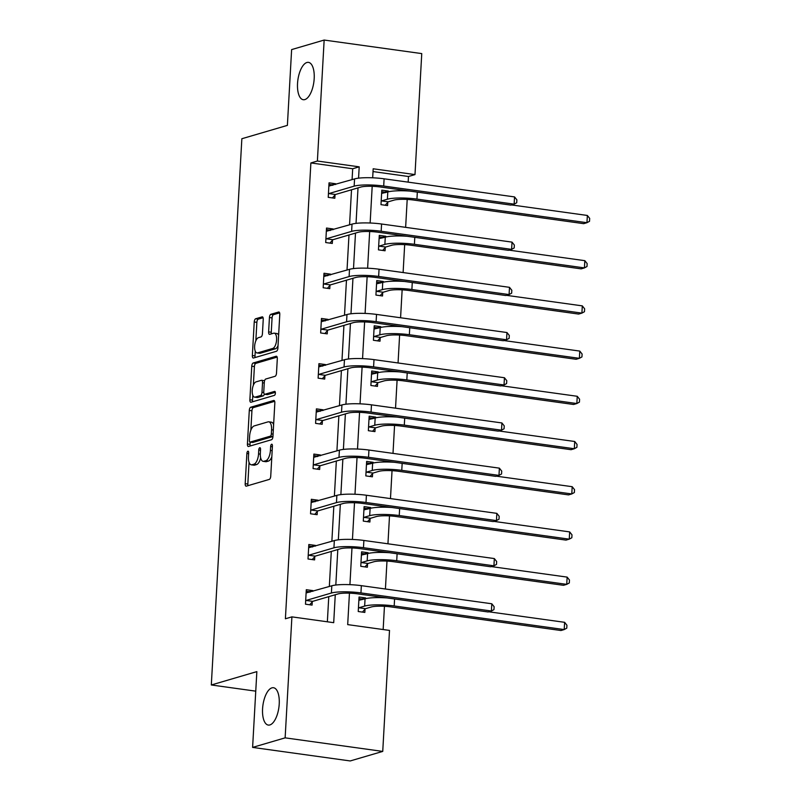 <?xml version="1.0" encoding="UTF-8"?>
<svg xmlns="http://www.w3.org/2000/svg" width="801" height="801" viewBox="0 0 801 801"><rect width="100%" height="100%" fill="white"/><g stroke="black" fill="none" stroke-linecap="round" stroke-linejoin="round"><path stroke-width="1.2" d="M304.821 99.594A18.854 8.06 -82.1 0 0 314.052 80.37A18.854 8.06 -82.1 0 0 308.455 62.368A18.854 8.06 -82.1 0 0 306.903 62.498A18.854 8.06 -82.1 0 0 297.672 81.712A18.854 8.06 -82.1 0 0 303.269 99.714A18.854 8.06 -82.1 0 0 304.821 99.594M269.857 724.945A18.854 8.06 -82.1 0 0 279.088 705.731A18.854 8.06 -82.1 0 0 273.491 687.729A18.854 8.06 -82.1 0 0 271.94 687.859A18.854 8.06 -82.1 0 0 262.708 707.073A18.854 8.06 -82.1 0 0 268.305 725.075A18.854 8.06 -82.1 0 0 269.857 724.945M247.889 451.203A2.023 0.861 -82.1 0 0 246.888 453.466L245.196 483.684A2.894 1.232 -82.1 0 0 246.077 486.177A2.894 1.232 -82.1 0 0 246.318 486.157L269.296 479.409A2.894 1.232 -82.1 0 0 270.738 476.195L272.43 445.967A2.023 0.861 -82.1 0 0 271.809 444.225A2.023 0.861 -82.1 0 0 271.639 444.235A2.023 0.861 -82.1 0 0 270.638 446.487L270.418 450.402A9.252 3.955 -82.1 0 1 265.822 460.705L263.909 461.266A9.252 3.955 -82.1 0 1 263.149 461.326A9.252 3.955 -82.1 0 1 260.335 453.366L260.545 449.451A2.023 0.861 -82.1 0 0 259.935 447.709A2.023 0.861 -82.1 0 0 259.764 447.719A2.023 0.861 -82.1 0 0 258.763 449.972L258.543 453.887A9.252 3.955 -82.1 0 1 253.947 464.19L252.035 464.75A9.252 3.955 -82.1 0 1 251.264 464.81A9.252 3.955 -82.1 0 1 248.45 456.85L248.67 452.935A2.023 0.861 -82.1 0 0 248.06 451.193A2.023 0.861 -82.1 0 0 247.889 451.203M263.239 319.339A2.894 1.232 -82.1 0 0 262.358 316.846A2.894 1.232 -82.1 0 0 262.117 316.866L255.669 318.758A2.894 1.232 -82.1 0 0 254.237 321.972L252.355 355.544A2.894 1.232 -82.1 0 0 253.236 358.027A2.894 1.232 -82.1 0 0 253.476 358.007L276.465 351.269A2.894 1.232 -82.1 0 0 277.897 348.045L279.779 314.483A2.894 1.232 -82.1 0 0 278.898 311.99A2.894 1.232 -82.1 0 0 278.658 312.01L270.868 314.302A2.894 1.232 -82.1 0 0 269.436 317.516L268.625 331.884A2.894 1.232 -82.1 0 0 269.506 334.367A2.894 1.232 -82.1 0 0 269.747 334.347L273.612 333.216A7.73 3.304 -82.1 0 1 274.252 333.166A7.73 3.304 -82.1 0 1 276.545 340.555A7.73 3.304 -82.1 0 1 272.761 348.435L257.632 352.881A7.73 3.304 -82.1 0 1 256.991 352.931A7.73 3.304 -82.1 0 1 254.688 345.541A7.73 3.304 -82.1 0 1 258.483 337.662L260.996 336.921A2.894 1.232 -82.1 0 0 262.438 333.697L263.239 319.339M349.446 593.171L347.694 624.62L389.506 630.417L382.738 751.408L350.217 760.95L252.605 747.403L256.851 671.618L211.314 684.975L241.852 138.733L287.389 125.377L291.624 49.592L324.155 40.05L421.757 53.597L414.988 174.588L373.176 168.781L372.675 177.802M252.605 747.403L285.136 737.851L291.904 616.87L333.707 622.677L335.269 594.742M352.08 179.644L352.69 168.751L310.878 162.943L285.396 618.783L291.904 616.87M310.878 162.943L317.386 161.031L324.155 40.05M250.723 407.218A2.894 1.232 -82.1 0 0 249.291 410.442L247.419 444.004A2.894 1.232 -82.1 0 0 248.29 446.497A2.894 1.232 -82.1 0 0 248.53 446.477L271.519 439.729A2.894 1.232 -82.1 0 0 272.951 436.505L274.833 402.943A2.894 1.232 -82.1 0 0 273.952 400.46A2.894 1.232 -82.1 0 0 273.712 400.48L250.723 407.218L253.366 407.589A2.894 1.232 -82.1 0 0 251.925 410.803L250.843 430.217M249.882 399.769L251.764 366.207A2.894 1.232 -82.1 0 1 253.196 362.993L276.185 356.245A2.894 1.232 -82.1 0 1 276.425 356.225A2.894 1.232 -82.1 0 1 277.306 358.718L276.505 373.076A2.894 1.232 -82.1 0 1 275.063 376.3L265.742 379.033A2.894 1.232 -82.1 0 0 264.31 382.247L263.769 391.779A2.894 1.232 -82.1 0 0 264.65 394.272A2.894 1.232 -82.1 0 0 264.891 394.252L274.593 391.399A2.023 0.861 -82.1 0 1 274.763 391.389A2.023 0.861 -82.1 0 1 275.364 393.321A2.023 0.861 -82.1 0 1 274.373 395.384L251.003 402.242A2.894 1.232 -82.1 0 1 250.763 402.262A2.894 1.232 -82.1 0 1 249.882 399.769L252.525 400.14L252.796 395.253M382.738 751.408L285.136 737.851M211.314 684.975L255.759 691.153M385.822 237.026L385.862 236.285L379.274 235.374L378.462 249.862L385.061 250.783L385.241 247.519M380.775 327.439L380.815 326.698L374.217 325.787L373.406 340.275L380.004 341.196L380.185 337.942M375.719 417.852L375.759 417.121L369.161 416.2L368.35 430.688L374.948 431.609L375.128 428.355M370.663 508.265L370.703 507.534L364.105 506.612L363.294 521.101L369.892 522.022L370.072 518.768M365.606 598.677L365.646 597.947L359.048 597.025L358.237 611.513L364.835 612.435L365.016 609.181M383.158 629.536L384.45 606.297M385.421 589.005L386.983 561.09M387.944 543.799L389.506 515.884M390.477 498.592L392.039 470.678M393.001 453.386L394.563 425.471M395.534 408.18L397.086 380.265M398.057 362.973L399.619 335.058M400.58 317.767L402.142 289.852M403.113 272.56L404.675 244.645M405.636 227.354L407.198 199.439M408.17 182.147L408.48 176.5L373.026 171.574M368.13 553.471L368.17 552.74L361.581 551.819L360.77 566.307L367.369 567.228L367.549 563.974M373.186 463.058L373.226 462.327L366.638 461.406L365.827 475.894L372.415 476.815L372.605 473.561M378.242 372.645L378.282 371.914L371.694 370.993L370.883 385.481L377.471 386.402L377.651 383.148M383.299 282.232L383.339 281.491L376.74 280.58L375.929 295.068L382.528 295.99L382.708 292.735M388.355 191.819L388.395 191.079L381.797 190.167L380.986 204.655L387.584 205.577L387.764 202.313M408.48 176.5L414.988 174.588M358.568 178.162L359.198 166.838L317.386 161.031M335.819 585.02L337.802 549.536M338.342 539.814L340.325 504.33M340.876 494.607L342.858 459.123M343.399 449.401L345.381 413.917M345.922 404.195L347.914 368.71M348.455 358.988L350.438 323.494M350.978 313.782L352.961 278.287M353.511 268.575L355.494 233.081M356.034 223.369L358.017 187.875M372.195 186.313L370.142 223.008M369.672 231.519L367.619 268.215M367.138 276.725L365.086 313.421M364.615 321.932L362.563 358.628M362.092 367.138L360.039 403.834M359.559 412.345L357.506 449.041M357.036 457.551L354.983 494.247M354.503 502.758L352.45 539.453M351.979 547.964L349.927 584.66M352.69 168.751L359.198 166.838M327.359 621.796L328.77 596.645M329.331 586.502L331.294 551.438M331.864 541.296L333.827 506.232M334.387 496.089L336.35 461.026M336.921 450.883L338.873 415.819M339.444 405.676L341.406 370.613M341.977 360.47L343.929 325.406M344.5 315.264L346.463 280.2M347.023 270.057L348.986 234.993M349.556 224.851L351.519 189.787M335.008 194.993L334.828 198.248L328.23 197.336L329.041 182.838L335.639 183.759L335.599 184.48M332.485 240.2L332.295 243.454L325.707 242.543L326.518 228.045L333.106 228.966L333.066 229.687M329.952 285.406L329.772 288.66L323.173 287.749L323.984 273.251L330.583 274.172L330.543 274.893M327.429 330.613L327.239 333.867L320.65 332.956L321.461 318.458L328.05 319.379L328.01 320.1M324.896 375.819L324.715 379.073L318.117 378.162L318.928 363.664L325.526 364.585L325.486 365.306M322.372 421.026L322.192 424.28L315.594 423.369L316.405 408.87L323.003 409.792L322.953 410.512M319.839 466.232L319.659 469.486L313.071 468.575L313.872 454.087L320.47 454.998L320.43 455.719M317.316 511.438L317.136 514.693L310.538 513.781L311.349 499.293L317.947 500.204L317.907 500.925M314.793 556.645L314.603 559.899L308.015 558.988L308.826 544.5L315.414 545.411L315.374 546.132M312.26 601.851L312.08 605.105L305.481 604.194L306.292 589.706L312.891 590.617L312.851 591.338M365.646 597.947L362.032 599.008L362.793 599.488M312.891 590.617L309.276 591.679L306.212 591.258M368.17 552.74L364.555 553.801L365.326 554.282M315.414 545.411L311.799 546.472L308.735 546.042M370.703 507.534L367.088 508.595L367.849 509.076M317.947 500.204L314.322 501.266L311.259 500.835M373.226 462.327L369.611 463.389L370.372 463.869M320.47 454.998L316.856 456.059L313.792 455.629M375.759 417.121L372.145 418.182L372.906 418.663M323.003 409.792L319.379 410.853L316.315 410.422M378.282 371.914L374.668 372.966L375.429 373.456M325.526 364.585L321.912 365.646L318.848 365.216M380.815 326.698L377.191 327.759L377.962 328.25M328.05 319.379L324.435 320.44L321.371 320.01M383.339 281.491L379.724 282.553L380.485 283.043M330.583 274.172L326.968 275.234L323.904 274.803M385.862 236.285L382.247 237.346L383.018 237.837M333.106 228.966L329.491 230.027L326.428 229.597M388.395 191.079L384.78 192.14L385.541 192.63M335.639 183.759L332.014 184.821L328.951 184.39M251.264 464.81L253.907 465.181A9.252 3.955 -82.1 0 0 254.668 465.121L252.035 464.75M260.655 457.902A9.252 3.955 -82.1 0 1 256.59 464.56L254.668 465.121M263.149 461.326L265.782 461.696A9.252 3.955 -82.1 0 0 266.543 461.636L263.909 461.266M271.819 456.78A9.252 3.955 -82.1 0 1 268.465 461.076L266.543 461.636M249.051 462.317L247.829 484.054A2.894 1.232 -82.1 0 0 247.99 485.666M274.673 401.331L253.366 407.589M273.321 430.027L271.569 429.777A9.252 3.955 -82.1 0 0 268.756 421.817A9.252 3.955 -82.1 0 0 267.995 421.877L254.207 425.922A9.252 3.955 -82.1 0 0 249.612 436.225L249.381 440.35A2.023 0.861 -82.1 0 0 249.992 442.092A2.023 0.861 -82.1 0 0 250.162 442.082L250.052 444.375A2.894 1.232 -82.1 0 0 250.202 445.987M252.475 442.402A2.023 0.861 -82.1 0 0 252.625 442.462A2.023 0.861 -82.1 0 0 252.796 442.442L250.162 442.082L270.337 436.155A2.023 0.861 -82.1 0 0 271.339 433.902L271.569 429.777M270.337 436.155L272.951 436.525L252.796 442.442M273.622 424.68A9.252 3.955 -82.1 0 0 271.399 422.177L268.756 421.817M253.356 385.211L254.398 366.578L251.764 366.207M277.146 357.106L255.839 363.354A2.894 1.232 -82.1 0 0 254.398 366.578M267.063 394.553A2.894 1.232 -82.1 0 0 267.294 394.633A2.894 1.232 -82.1 0 0 267.534 394.613L275.344 392.32M256.07 381.867A7.73 3.304 -82.1 0 0 252.285 389.757A7.73 3.304 -82.1 0 0 254.578 397.146A7.73 3.304 -82.1 0 0 255.219 397.086L260.545 395.524A2.894 1.232 -82.1 0 0 261.987 392.31L262.518 382.778A2.894 1.232 -82.1 0 0 261.637 380.285A2.894 1.232 -82.1 0 0 261.396 380.305L256.07 381.867M254.578 397.146L257.221 397.506A7.73 3.304 -82.1 0 0 257.852 397.456L255.219 397.086M264.37 394.142A2.894 1.232 -82.1 0 1 263.189 395.894L257.852 397.456M264.56 380.775A2.894 1.232 -82.1 0 0 264.28 380.655L261.637 380.285M252.525 400.14A2.894 1.232 -82.1 0 0 252.675 401.752M256.991 352.931L259.624 353.291A7.73 3.304 -82.1 0 0 260.265 353.241L257.632 352.881M278.037 345.642A7.73 3.304 -82.1 0 1 275.394 348.805L260.265 353.241M278.618 335.279A7.73 3.304 -82.1 0 0 276.886 333.536L274.252 333.166M279.619 312.871L273.511 314.663A2.894 1.232 -82.1 0 0 272.07 317.887L271.269 332.245A2.894 1.232 -82.1 0 0 271.419 333.857M255.259 351.188L254.998 355.904A2.894 1.232 -82.1 0 0 255.149 357.516M263.088 317.727L258.312 319.128A2.894 1.232 -82.1 0 0 256.871 322.342L255.839 340.815M358.968 598.577L362.032 599.008M365.446 608.69L371.243 606.988A14.728 2.513 3.2 0 1 390.938 606.908L560.95 630.517L564.204 629.566L394.192 605.957A22.098 3.775 -176.8 0 0 364.655 606.077L358.848 607.779L365.446 608.69L362.442 612.104M386.993 597.926A22.098 3.775 -176.8 0 0 365.056 598.828L358.868 600.279M564.615 622.317L566.938 625.251L566.778 628.154L564.204 629.566L564.615 622.317L488.77 611.784M305.662 600.94L306.092 600.45L312.69 601.361L338.002 593.942A14.728 2.513 3.2 0 1 357.697 593.861L488.139 611.974L491.393 611.013L360.951 592.91A22.098 3.775 -176.8 0 0 331.404 593.02L306.092 600.45M491.804 603.774L494.127 606.707L493.967 609.611L491.393 611.013L491.804 603.774L361.351 585.661A22.098 3.775 -176.8 0 0 331.814 585.781L306.112 592.96M312.69 601.361L309.687 604.775M309.276 591.679L310.037 592.169M361.491 553.371L364.555 553.801M367.979 563.483L373.777 561.781A14.728 2.513 3.2 0 1 393.471 561.701L563.483 585.311L566.738 584.36L396.715 560.75A22.098 3.775 -176.8 0 0 367.178 560.87L361.381 562.572L367.979 563.483L364.976 566.898M389.516 552.72A22.098 3.775 -176.8 0 0 367.579 553.621L361.401 555.073M567.138 577.11L569.471 580.044L569.311 582.948L566.738 584.36L567.138 577.11L491.293 566.577M364.024 508.164L367.088 508.595M370.503 518.277L376.3 516.575A14.728 2.513 3.2 0 1 395.994 516.495L566.007 540.104L569.261 539.153L399.248 515.544A22.098 3.775 -176.8 0 0 369.702 515.664L363.904 517.366L370.503 518.277L367.499 521.691M392.049 507.514A22.098 3.775 -176.8 0 0 370.112 508.415L363.924 509.867M569.661 531.904L571.994 534.838L571.834 537.741L569.261 539.153L569.661 531.904L493.827 521.371M308.195 555.734L308.625 555.243L315.214 556.154L340.535 548.735A14.728 2.513 3.2 0 1 360.23 548.655L490.673 566.768L493.927 565.806L363.474 547.704A22.098 3.775 -176.8 0 0 333.937 547.814L308.625 555.243M494.327 558.567L496.66 561.501L496.5 564.405L493.927 565.806L494.327 558.567L363.884 540.455A22.098 3.775 -176.8 0 0 334.337 540.575L308.635 547.754M315.214 556.154L312.22 559.569M311.799 546.472L312.56 546.963M310.718 510.527L311.148 510.037L317.747 510.948L343.058 503.529A14.728 2.513 3.2 0 1 362.753 503.449L493.196 521.561L496.45 520.6L366.007 502.497A22.098 3.775 -176.8 0 0 336.46 502.607L311.148 510.037M496.85 513.361L499.183 516.295L499.023 519.188L496.45 520.6L496.85 513.361L366.407 495.248A22.098 3.775 -176.8 0 0 336.871 495.368L311.168 502.547M317.747 510.948L314.743 514.362M314.322 501.266L315.093 501.756M366.548 462.958L369.611 463.389M373.026 473.071L378.823 471.368A14.728 2.513 3.2 0 1 398.518 471.288L568.54 494.898L571.784 493.947L401.772 470.337A22.098 3.775 -176.8 0 0 372.235 470.457L366.437 472.149L373.026 473.071L370.032 476.485M394.573 462.307A22.098 3.775 -176.8 0 0 372.635 463.208L366.457 464.66M572.194 486.698L574.527 489.631L574.367 492.535L571.784 493.947L572.194 486.698L496.35 476.164M313.251 465.321L313.682 464.83L320.27 465.741L345.581 458.322A14.728 2.513 3.2 0 1 365.276 458.242L495.729 476.355L498.973 475.394L368.53 457.291A22.098 3.775 -176.8 0 0 338.993 457.401L313.682 464.83M499.383 468.154L501.716 471.088L501.556 473.982L498.973 475.394L499.383 468.154L368.941 450.042A22.098 3.775 -176.8 0 0 339.394 450.162L313.692 457.341M320.27 465.741L317.266 469.156M316.856 456.059L317.617 456.55M369.071 417.752L372.145 418.182M375.559 427.864L381.356 426.162A14.728 2.513 3.2 0 1 401.051 426.082L571.063 449.691L574.317 448.74L404.305 425.131A22.098 3.775 -176.8 0 0 374.758 425.251L368.961 426.943L375.559 427.864L372.555 431.278M397.096 417.101A22.098 3.775 -176.8 0 0 375.168 418.002L368.981 419.454M574.717 441.491L577.05 444.425L576.89 447.328L574.317 448.74L574.717 441.491L498.883 430.958M315.774 420.114L316.205 419.624L322.803 420.535L348.115 413.116A14.728 2.513 3.2 0 1 367.809 413.036L498.252 431.148L501.506 430.187L371.063 412.074A22.098 3.775 -176.8 0 0 341.516 412.195L316.205 419.624M501.907 422.948L504.24 425.882L504.079 428.775L501.506 430.187L501.907 422.948L371.464 404.835A22.098 3.775 -176.8 0 0 341.927 404.956L316.225 412.135M322.803 420.535L319.799 423.949M319.379 410.853L320.15 411.344M371.604 372.545L374.668 372.966M378.082 382.658L383.879 380.956A14.728 2.513 3.2 0 1 403.574 380.875L573.586 404.485L576.84 403.534L406.828 379.924A22.098 3.775 -176.8 0 0 377.291 380.044L371.494 381.737L378.082 382.658L375.088 386.062M399.629 371.894A22.098 3.775 -176.8 0 0 377.692 372.795L371.504 374.247M577.251 396.285L579.584 399.218L579.413 402.122L576.84 403.534L577.251 396.285L501.406 385.752M318.307 374.908L318.728 374.417L325.326 375.329L350.638 367.909A14.728 2.513 3.2 0 1 370.332 367.829L500.775 385.942L504.029 384.981L373.586 366.868A22.098 3.775 -176.8 0 0 344.05 366.988L318.728 374.417M504.44 377.742L506.773 380.675L506.602 383.569L504.029 384.981L504.44 377.742L373.997 359.629A22.098 3.775 -176.8 0 0 344.45 359.749L318.748 366.928M325.326 375.329L322.322 378.743M321.912 365.646L322.673 366.137M374.127 327.339L377.191 327.759M380.615 337.451L386.412 335.749A14.728 2.513 3.2 0 1 406.107 335.669L576.119 359.279L579.373 358.327L409.361 334.718A22.098 3.775 -176.8 0 0 379.814 334.838L374.017 336.53L380.615 337.451L377.611 340.856M402.152 326.688A22.098 3.775 -176.8 0 0 380.225 327.589L374.037 329.041M579.774 351.078L582.107 354.012L581.947 356.916L579.373 358.327L579.774 351.078L503.929 340.545M320.831 329.692L321.261 329.211L327.859 330.122L353.171 322.693A14.728 2.513 3.2 0 1 372.865 322.623L503.308 340.735L506.562 339.774L376.12 321.662A22.098 3.775 -176.8 0 0 346.573 321.782L321.261 329.211M506.963 332.535L509.296 335.469L509.136 338.362L506.562 339.774L506.963 332.535L376.52 314.423A22.098 3.775 -176.8 0 0 346.973 314.533L321.281 321.722M327.859 330.122L324.856 333.536M324.435 320.44L325.196 320.931M376.66 282.132L379.724 282.553M383.138 292.245L388.936 290.543A14.728 2.513 3.2 0 1 408.63 290.463L578.642 314.072L581.896 313.111L411.884 289.511A22.098 3.775 -176.8 0 0 382.347 289.632L376.54 291.324L383.138 292.245L380.135 295.649M404.685 281.481A22.098 3.775 -176.8 0 0 382.748 282.383L376.56 283.834M582.307 305.872L584.63 308.806L584.47 311.709L581.896 313.111L582.307 305.872L506.462 295.339M323.354 284.485L323.784 284.005L330.382 284.916L355.694 277.486A14.728 2.513 3.2 0 1 375.389 277.416L505.831 295.529L509.086 294.568L378.643 276.455A22.098 3.775 -176.8 0 0 349.096 276.575L323.784 284.005M509.496 287.329L511.819 290.262L511.659 293.156L509.086 294.568L509.496 287.329L379.043 269.216A22.098 3.775 -176.8 0 0 349.506 269.326L323.804 276.515M330.382 284.916L327.379 288.33M326.968 275.234L327.729 275.724M379.183 236.926L382.247 237.346M385.671 247.038L391.469 245.336A14.728 2.513 3.2 0 1 411.163 245.256L581.176 268.866L584.43 267.904L414.407 244.305A22.098 3.775 -176.8 0 0 384.87 244.415L379.073 246.117L385.671 247.038L382.668 250.443M407.208 236.275A22.098 3.775 -176.8 0 0 385.271 237.176L379.093 238.628M584.83 260.665L587.163 263.599L587.003 266.503L584.43 267.904L584.83 260.665L508.985 250.132M325.887 239.279L326.317 238.798L332.906 239.709L358.227 232.28A14.728 2.513 3.2 0 1 377.922 232.21L508.365 250.323L511.619 249.361L381.166 231.249A22.098 3.775 -176.8 0 0 351.629 231.369L326.317 238.798M512.019 242.122L514.352 245.056L514.192 247.95L511.619 249.361L512.019 242.122L381.576 224.01A22.098 3.775 -176.8 0 0 352.029 224.12L326.327 231.299M332.906 239.709L329.912 243.124M329.491 230.027L330.252 230.518M381.717 191.719L384.78 192.14M388.195 201.832L393.992 200.13A14.728 2.513 3.2 0 1 413.686 200.05L583.699 223.659L586.953 222.698L416.941 199.099A22.098 3.775 -176.8 0 0 387.394 199.209L381.596 200.911L388.195 201.832L385.191 205.236M409.742 191.069A22.098 3.775 -176.8 0 0 387.804 191.97L381.616 193.421M587.353 215.459L589.686 218.393L589.526 221.296L586.953 222.698L587.353 215.459L511.519 204.926M328.41 194.072L328.841 193.592L335.439 194.503L360.75 187.074A14.728 2.513 3.2 0 1 380.445 187.003L510.888 205.116L514.142 204.155L383.699 186.042A22.098 3.775 -176.8 0 0 354.152 186.162L328.841 193.592M514.542 196.916L516.875 199.849L516.715 202.743L514.142 204.155L514.542 196.916L384.1 178.803A22.098 3.775 -176.8 0 0 354.563 178.913L328.861 186.092M335.439 194.503L332.435 197.917M332.014 184.821L332.785 185.311M248.63 453.706L246.888 453.466M272.38 446.738L270.638 446.487M260.505 450.222L258.763 449.972M256.59 464.56L253.947 464.19M260.305 454.137L258.543 453.887M268.465 461.076L265.822 460.705M272.17 450.643L270.418 450.402M247.829 484.054L245.196 483.684M250.052 444.375L247.419 444.004M251.925 410.803L249.291 410.442M273.091 434.152L271.339 433.902M255.839 363.354L253.196 362.993M267.534 394.613L264.891 394.252M263.189 395.894L260.545 395.524M263.779 392.55L261.987 392.31M264.26 383.018L262.518 382.778M275.394 348.805L272.761 348.435M271.269 332.245L268.625 331.884M272.07 317.887L269.436 317.516M273.511 314.663L270.868 314.302M254.998 355.904L252.355 355.544M256.871 322.342L254.237 321.972M258.312 319.128L255.669 318.758M364.655 606.077L365.056 598.828M394.192 605.957L394.583 598.978M331.404 593.02L331.814 585.781M360.951 592.91L361.351 585.661M367.178 560.87L367.579 553.621M396.715 560.75L397.106 553.771M369.702 515.664L370.112 508.415M399.248 515.544L399.639 508.565M333.937 547.814L334.337 540.575M363.474 547.704L363.884 540.455M336.46 502.607L336.871 495.368M366.007 502.497L366.407 495.248M372.235 470.457L372.635 463.208M401.772 470.337L402.162 463.358M338.993 457.401L339.394 450.162M368.53 457.291L368.941 450.042M374.758 425.251L375.168 418.002M404.305 425.131L404.695 418.152M341.516 412.195L341.927 404.956M371.063 412.074L371.464 404.835M377.291 380.044L377.692 372.795M406.828 379.924L407.218 372.946M344.05 366.988L344.45 359.749M373.586 366.868L373.997 359.629M379.814 334.838L380.225 327.589M409.361 334.718L409.752 327.739M346.573 321.782L346.973 314.533M376.12 321.662L376.52 314.423M382.347 289.632L382.748 282.383M411.884 289.511L412.275 282.533M349.096 276.575L349.506 269.326M378.643 276.455L379.043 269.216M384.87 244.415L385.271 237.176M414.407 244.305L414.798 237.326M351.629 231.369L352.029 224.12M381.166 231.249L381.576 224.01M387.394 199.209L387.804 191.97M416.941 199.099L417.331 192.12M354.152 186.162L354.563 178.913M383.699 186.042L384.1 178.803M252.625 442.462L249.992 442.092M267.294 394.633L264.65 394.272"/></g></svg>
